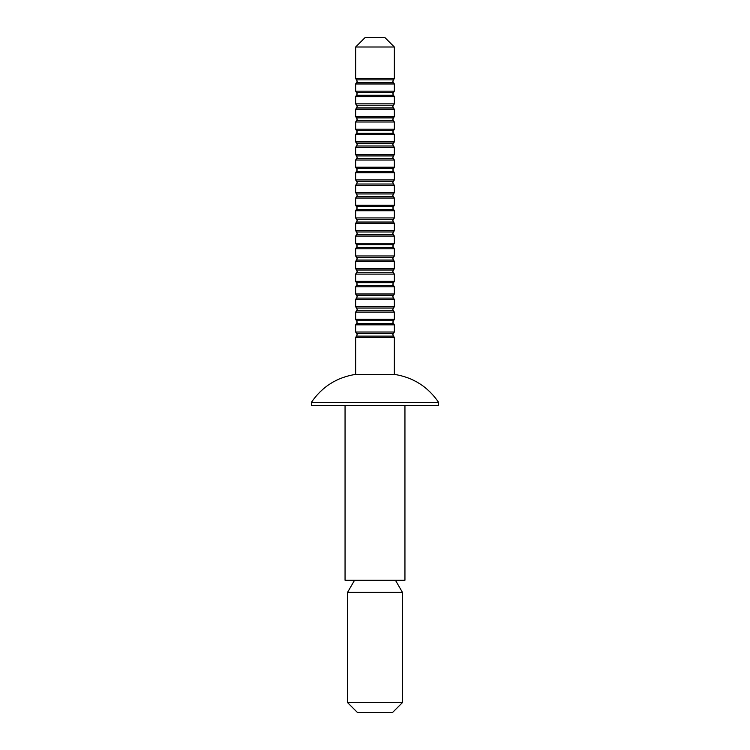 <?xml version="1.0" encoding="UTF-8"?>
<svg xmlns="http://www.w3.org/2000/svg" width="750" height="750" viewBox="0 0 750 750"><rect width="100%" height="100%" fill="white"/><g stroke="black" fill="none" stroke-linecap="round" stroke-linejoin="round"><path stroke-width="1.12" d="M355.659 47.006L365.166 37.5L384.834 37.5L394.341 47.006L355.659 47.006L355.659 78.487L394.341 78.487L393.544 79.856L356.456 79.856L357.244 81.234L356.456 82.603L393.544 82.603L392.756 81.234L393.544 79.856M438.628 402.403L311.372 402.403L311.372 405.572L438.628 405.572L438.628 402.403C427.903 386.681 413.137 377.344 394.341 374.372L394.341 337.509L355.659 337.509L356.456 336.131L393.544 336.131L392.756 334.762L393.544 333.394L356.456 333.394L357.244 334.762L356.456 336.131M345.056 405.572L345.056 580.247L404.944 580.247L404.944 405.572M347.55 702.581L402.45 702.581L392.531 712.5L357.469 712.5L347.55 702.581L347.55 592.388L402.45 592.388L395.438 580.247M311.372 402.403C322.097 386.681 336.863 377.344 355.659 374.372L394.341 374.372M393.544 92.531L356.456 92.531L357.244 93.909L356.456 95.278L393.544 95.278L392.756 93.909L394.341 91.162L394.341 83.972L355.659 83.972L356.456 82.603M393.544 105.216L356.456 105.216L357.244 106.584L356.456 107.953L393.544 107.953L392.756 106.584L394.341 103.838L394.341 96.656L355.659 96.656L356.456 95.278M393.544 117.891L356.456 117.891L357.244 119.259L356.456 120.638L393.544 120.638L392.756 119.259L394.341 116.513L394.341 109.331L355.659 109.331L356.456 107.953M393.544 130.566L356.456 130.566L357.244 131.934L356.456 133.312L393.544 133.312L392.756 131.934L394.341 129.197L394.341 122.006L355.659 122.006L356.456 120.638M393.544 143.241L356.456 143.241L357.244 144.619L356.456 145.988L393.544 145.988L392.756 144.619L394.341 141.872L394.341 134.681L355.659 134.681L356.456 133.312M393.544 155.916L356.456 155.916L357.244 157.294L356.456 158.663L393.544 158.663L392.756 157.294L394.341 154.547L394.341 147.356L355.659 147.356L356.456 145.988M393.544 168.591L356.456 168.591L357.244 169.969L356.456 171.337L393.544 171.337L392.756 169.969L394.341 167.222L394.341 160.031L355.659 160.031L356.456 158.663M393.544 181.275L356.456 181.275L357.244 182.644L356.456 184.012L393.544 184.012L392.756 182.644L394.341 179.897L394.341 172.716L355.659 172.716L356.456 171.337M393.544 193.95L356.456 193.95L357.244 195.319L356.456 196.697L393.544 196.697L392.756 195.319L394.341 192.572L394.341 185.391L355.659 185.391L356.456 184.012M393.544 206.625L356.456 206.625L357.244 207.994L356.456 209.372L393.544 209.372L392.756 207.994L394.341 205.256L394.341 198.066L355.659 198.066L356.456 196.697M393.544 219.3L356.456 219.3L357.244 220.669L356.456 222.047L393.544 222.047L392.756 220.669L394.341 217.931L394.341 210.741L355.659 210.741L356.456 209.372M393.544 231.975L356.456 231.975L357.244 233.353L356.456 234.722L393.544 234.722L392.756 233.353L394.341 230.606L394.341 223.416L355.659 223.416L356.456 222.047M393.544 244.65L356.456 244.65L357.244 246.028L356.456 247.397L393.544 247.397L392.756 246.028L394.341 243.281L394.341 236.091L355.659 236.091L356.456 234.722M393.544 257.334L356.456 257.334L357.244 258.703L356.456 260.072L393.544 260.072L392.756 258.703L394.341 255.956L394.341 248.775L355.659 248.775L356.456 247.397M393.544 270.009L356.456 270.009L357.244 271.378L356.456 272.756L393.544 272.756L392.756 271.378L394.341 268.631L394.341 261.45L355.659 261.45L356.456 260.072M393.544 282.684L356.456 282.684L357.244 284.053L356.456 285.431L393.544 285.431L392.756 284.053L394.341 281.316L394.341 274.125L355.659 274.125L356.456 272.756M393.544 295.359L356.456 295.359L357.244 296.728L356.456 298.106L393.544 298.106L392.756 296.728L394.341 293.991L394.341 286.8L355.659 286.8L356.456 285.431M393.544 308.034L356.456 308.034L357.244 309.413L356.456 310.781L393.544 310.781L392.756 309.413L394.341 306.666L394.341 299.475L355.659 299.475L356.456 298.106M393.544 320.709L356.456 320.709L357.244 322.087L356.456 323.456L393.544 323.456L392.756 322.087L394.341 319.341L394.341 312.15L355.659 312.15L356.456 310.781M355.659 83.972L355.659 91.162L394.341 91.162M355.659 96.656L355.659 103.838L394.341 103.838M355.659 109.331L355.659 116.513L394.341 116.513M355.659 122.006L355.659 129.197L394.341 129.197M355.659 134.681L355.659 141.872L394.341 141.872M355.659 147.356L355.659 154.547L394.341 154.547M355.659 160.031L355.659 167.222L394.341 167.222M355.659 172.716L355.659 179.897L394.341 179.897M355.659 185.391L355.659 192.572L394.341 192.572M355.659 198.066L355.659 205.256L394.341 205.256M355.659 210.741L355.659 217.931L394.341 217.931M355.659 223.416L355.659 230.606L394.341 230.606M355.659 236.091L355.659 243.281L394.341 243.281M355.659 248.775L355.659 255.956L394.341 255.956M355.659 261.45L355.659 268.631L394.341 268.631M355.659 274.125L355.659 281.316L394.341 281.316M355.659 286.8L355.659 293.991L394.341 293.991M355.659 299.475L355.659 306.666L394.341 306.666M355.659 312.15L355.659 319.341L394.341 319.341M355.659 324.834L355.659 332.016L394.341 332.016L394.341 324.834L355.659 324.834L356.456 323.456M394.341 83.972L393.544 82.603M394.341 96.656L393.544 95.278M394.341 109.331L393.544 107.953M394.341 122.006L393.544 120.638M394.341 134.681L393.544 133.312M394.341 147.356L393.544 145.988M394.341 160.031L393.544 158.663M394.341 172.716L393.544 171.337M394.341 185.391L393.544 184.012M394.341 198.066L393.544 196.697M394.341 210.741L393.544 209.372M394.341 223.416L393.544 222.047M394.341 236.091L393.544 234.722M394.341 248.775L393.544 247.397M394.341 261.45L393.544 260.072M394.341 274.125L393.544 272.756M394.341 286.8L393.544 285.431M394.341 299.475L393.544 298.106M394.341 312.15L393.544 310.781M394.341 324.834L393.544 323.456M394.341 78.487L394.341 47.006M394.341 332.016L393.544 333.394M394.341 337.509L393.544 336.131M402.45 702.581L402.45 592.388M355.659 374.372L355.659 337.509M354.562 580.247L347.55 592.388M355.659 332.016L356.456 333.394M355.659 319.341L356.456 320.709M355.659 306.666L356.456 308.034M355.659 293.991L356.456 295.359M355.659 281.316L356.456 282.684M355.659 268.631L356.456 270.009M355.659 255.956L356.456 257.334M355.659 243.281L356.456 244.65M355.659 230.606L356.456 231.975M355.659 217.931L356.456 219.3M355.659 205.256L356.456 206.625M355.659 192.572L356.456 193.95M355.659 179.897L356.456 181.275M355.659 167.222L356.456 168.591M355.659 154.547L356.456 155.916M355.659 141.872L356.456 143.241M355.659 129.197L356.456 130.566M355.659 116.513L356.456 117.891M355.659 103.838L356.456 105.216M355.659 91.162L356.456 92.531M355.659 78.487L356.456 79.856"/></g></svg>

